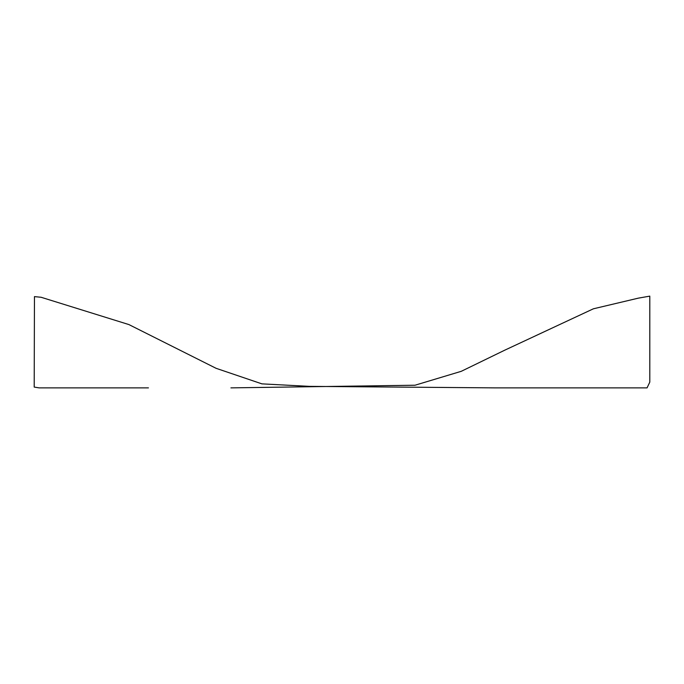<?xml version="1.0" encoding="UTF-8"?>
<svg xmlns="http://www.w3.org/2000/svg" width="684" height="684" viewBox="0 0 684 684"><rect width="100%" height="100%" fill="white"/><g stroke="black" fill="none" stroke-linecap="round" stroke-linejoin="round"><path stroke-width="1.03" d="M148.445 387.871L39.091 387.871L34.2 387.084L34.456 296.617L41.091 297.266L128.925 324.584L216.084 368.308L261.904 383.861L309.715 386.374L494.575 387.871L647.055 387.871L649.8 382.117L649.8 296.129L638.334 298.147L593.396 308.8L505.049 350.037L461.255 371.318L415 385.229L230.918 387.871"/></g></svg>
